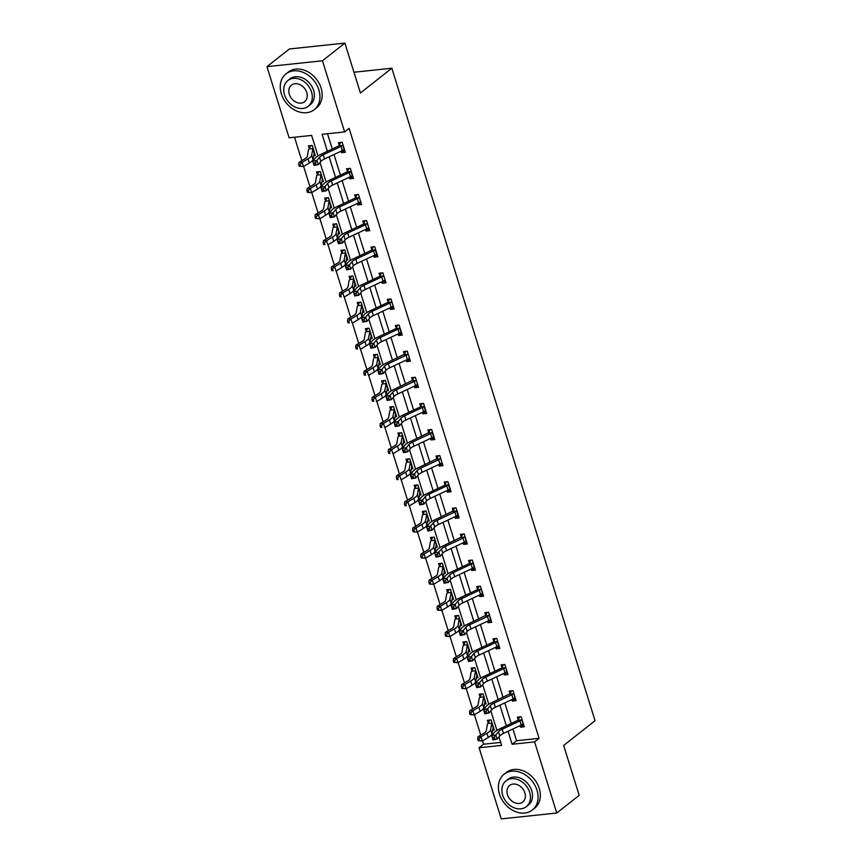 <?xml version="1.0" encoding="UTF-8"?>
<svg xmlns="http://www.w3.org/2000/svg" width="862" height="862" viewBox="0 0 862 862"><rect width="100%" height="100%" fill="white"/><g stroke="black" fill="none" stroke-linecap="round" stroke-linejoin="round"><path stroke-width="1.29" d="M317.992 155.893L311.613 135.42L289.115 137.801L266.951 66.654L289.384 48.972L344.886 43.1L360.424 92.977L391.822 68.227L595.049 720.707L563.651 745.458L579.189 795.346L556.766 813.028L501.253 818.9L479.089 747.763L501.598 745.382L498.947 736.881M482.548 740.911L483.582 744.218L479.089 747.763M294.524 137.23L301.819 160.644M303.618 166.431L309.954 186.763M311.753 192.549L318.078 212.871M319.888 218.657L326.213 238.989M328.013 244.776L334.348 265.097M336.148 270.883L342.483 291.216M344.283 297.002L350.618 317.324M352.418 323.11L358.743 343.442M360.553 349.229L366.878 369.55M368.688 375.336L375.013 395.658M376.813 401.444L383.148 421.777M384.948 427.563L391.283 447.884M393.083 453.671L399.418 474.003M401.218 479.789L407.543 500.111M409.353 505.897L415.678 526.229M417.477 532.016L423.813 552.337M425.612 558.123L431.948 578.445M433.748 584.231L440.083 604.564M441.883 610.35L448.208 630.672M450.018 636.458L456.343 656.79M458.142 662.576L464.478 682.898M466.277 688.684L472.613 709.017M474.412 714.803L480.748 735.124M391.822 68.227L353.97 72.236M483.582 744.218L500.671 742.419M492.568 730.136L494.249 729.952L491.114 719.91L487.364 720.309L488.215 723.024M484.444 704.017L486.114 703.845L482.979 693.802L479.229 694.19L480.08 696.916L481.546 693.953M476.309 677.909L477.979 677.726L474.854 667.684L471.094 668.082L471.945 670.798M468.174 651.791L469.844 651.618L466.719 641.576L462.969 641.974L463.81 644.69M460.039 625.683L461.709 625.5L458.584 615.457L454.834 615.856L455.675 618.571L457.151 615.608M451.903 599.564L453.574 599.392L450.449 589.349L446.699 589.748L447.55 592.463L449.016 589.5M443.779 573.456L445.449 573.273L442.314 563.231L438.564 563.629L439.415 566.345M435.644 547.338L437.314 547.165L434.179 537.123L430.429 537.522L431.28 540.237L432.746 537.274M427.509 521.23L429.179 521.057L426.054 511.015L422.305 511.403L423.145 514.129L424.61 511.166M419.374 495.122L421.044 494.939L417.919 484.897L414.169 485.295L415.01 488.011M411.239 469.003L412.909 468.831L409.784 458.789L406.034 459.177L406.875 461.903L408.351 458.94M403.104 442.896L404.784 442.712L401.649 432.67L397.899 433.069L398.75 435.784L400.216 432.821M394.979 416.777L396.649 416.605L393.514 406.562L389.764 406.961L390.615 409.676M386.844 390.669L388.514 390.486L385.389 380.444L381.629 380.842L382.48 383.558M378.709 364.551L380.379 364.378L377.254 354.336L373.505 354.735L374.345 357.45L375.821 354.487M370.574 338.443L372.244 338.27L369.119 328.217L365.369 328.616L366.21 331.331M362.439 312.335L364.109 312.152L360.984 302.109L357.234 302.508L358.086 305.223M354.314 286.216L355.984 286.044L352.849 276.002L349.099 276.39L349.95 279.116M346.179 260.108L347.849 259.925L344.725 249.883L340.964 250.282L341.815 252.997M338.044 233.99L339.714 233.817L336.589 223.775L332.84 224.174L333.68 226.889M329.909 207.882L331.579 207.699L328.454 197.657L324.705 198.055L325.545 200.771M321.774 181.763L323.444 181.591L320.319 171.549L316.57 171.947L317.41 174.663M313.649 155.656L315.32 155.472L312.184 145.43L308.434 145.829L309.286 148.544M512.933 728.993L516.586 740.727L539.084 738.346L349.11 128.384L344.617 131.918L322.119 134.3L327.398 151.27M327.528 133.729L332.279 148.986M334.003 154.513L340.415 175.094M342.128 180.621L348.539 201.212M350.263 206.74L356.674 227.32M358.398 232.848L364.809 253.439M366.533 258.966L372.944 279.547M374.668 285.074L381.079 305.654M382.793 311.193L389.204 331.773M390.928 337.301L397.339 357.881M399.063 363.408L405.474 383.999M407.198 389.527L413.609 410.107M415.333 415.635L421.744 436.226M423.468 441.753L429.879 462.334M431.593 467.861L438.004 488.452M439.728 493.98L446.139 514.56M447.863 520.088L454.274 540.668M455.998 546.206L462.409 566.787M464.133 572.314L470.544 592.894M472.257 598.422L478.669 619.013M480.393 624.541L486.804 645.121M488.528 650.648L494.939 671.239M496.663 676.767L503.074 697.347M504.798 702.875L511.209 723.466M520.023 725.653L520.497 727.172L524.247 726.774L521.122 716.731L517.372 717.13L518.213 719.845M511.888 699.545L512.362 701.065L516.112 700.666L512.987 690.624L509.237 691.022L510.088 693.738L511.554 690.774M503.764 673.427L504.238 674.946L507.987 674.547L504.852 664.505L501.102 664.904L501.953 667.619M495.628 647.319L496.103 648.838L499.852 648.439L496.727 638.397L492.967 638.796L493.818 641.511M487.493 621.2L487.967 622.72L491.717 622.332L488.592 612.279L484.843 612.677L485.683 615.403L487.159 612.44M479.358 595.092L479.832 596.612L483.582 596.213L480.457 586.171L476.708 586.569L477.548 589.285M471.223 568.985L471.697 570.504L475.447 570.105L472.322 560.063L468.572 560.451L469.424 563.177M463.099 542.866L463.562 544.385L467.323 543.987L464.187 533.944L460.437 534.343L461.289 537.058L462.754 534.095M454.964 516.758L455.438 518.277L459.187 517.879L456.052 507.837L452.302 508.235L453.153 510.95L454.619 507.987M446.828 490.64L447.303 492.159L451.052 491.76L447.928 481.718L444.178 482.117L445.018 484.832M438.693 464.532L439.167 466.051L442.917 465.652L439.792 455.61L436.043 456.009L436.883 458.724L438.359 455.761M430.558 438.413L431.032 439.932L434.782 439.545L431.657 429.491L427.908 429.89L428.748 432.605L430.224 429.653M422.423 412.305L422.897 413.825L426.647 413.426L423.522 403.384L419.772 403.782L420.624 406.498M414.299 386.198L414.773 387.706L418.523 387.318L415.387 377.276L411.637 377.664L412.489 380.39L413.954 377.427M406.164 360.079L406.638 361.598L410.387 361.2L407.263 351.157L403.502 351.556L404.353 354.271L405.819 351.308M398.028 333.971L398.503 335.49L402.252 335.092L399.128 325.049L395.378 325.448L396.218 328.163M389.893 307.853L390.367 309.372L394.117 308.973L390.992 298.931L387.243 299.329L388.083 302.045M381.758 281.745L382.232 283.264L385.982 282.865L382.857 272.823L379.108 273.222L379.959 275.937M373.634 255.626L374.097 257.145L377.858 256.747L374.722 246.704L370.972 247.103L371.824 249.818M365.499 229.518L365.973 231.038L369.723 230.639L366.587 220.597L362.837 220.995L363.689 223.711M357.364 203.4L357.838 204.919L361.587 204.531L358.463 194.478L354.713 194.877L355.553 197.592M349.229 177.292L349.703 178.811L353.452 178.412L350.328 168.37L346.578 168.769L347.418 171.484M341.093 151.184L341.567 152.703L345.317 152.305L342.192 142.262L338.443 142.65L339.283 145.376M344.886 43.1L322.463 60.782L344.617 131.918M266.951 66.654L322.463 60.782M539.084 738.346L534.602 741.88L556.766 813.028M508.052 731.278L512.103 744.262L534.602 741.88M329.122 156.798L335.533 177.389M337.257 182.916L343.669 203.497M345.393 209.024L351.804 229.615M353.528 235.143L359.939 255.723M361.663 261.251L368.074 281.831M369.787 287.369L376.198 307.95M377.922 313.477L384.333 334.057M386.057 339.585L392.469 360.176M394.193 365.703L400.604 386.284M402.328 391.811L408.739 412.402M410.452 417.93L416.863 438.51M418.587 444.038L424.998 464.629M426.722 470.156L433.133 490.737M434.857 496.264L441.269 516.844M442.993 522.383L449.404 542.963M451.128 548.491L457.539 569.071M459.252 574.598L465.663 595.189M467.387 600.717L473.798 621.297M475.522 626.825L481.933 647.416M483.657 652.943L490.069 673.524M491.793 679.051L498.204 699.642M499.917 705.17L506.328 725.75M496.921 730.373L490.823 710.773M488.786 704.265L482.688 684.654M480.662 678.146L474.553 658.546M472.527 652.038L466.417 632.428M464.392 625.92L458.282 606.32M456.257 599.812L450.158 580.212M448.121 573.693L442.023 554.094M439.997 547.585L433.888 527.986M431.862 521.478L425.753 501.867M423.727 495.359L417.617 475.759M415.592 469.251L409.482 449.641M407.457 443.133L401.358 423.533M399.322 417.025L393.223 397.414M391.197 390.906L385.088 371.306M383.062 364.798L376.953 345.199M374.927 338.68L368.817 319.08M366.792 312.572L360.693 292.972M358.657 286.464L352.558 266.854M350.532 260.346L344.423 240.746M342.397 234.238L336.288 214.627M334.262 208.119L328.153 188.519M326.127 182.011L320.017 162.412M516.586 740.727L512.103 744.262M523.611 724.726L520.497 727.172M493.603 727.894L492.87 728.476M485.468 701.787L484.735 702.368M515.476 698.608L512.362 701.065M477.332 675.668L476.6 676.25M507.341 672.5L504.238 674.946M469.208 649.56L468.465 650.142M499.206 646.381L496.103 648.838M461.073 623.452L460.34 624.023M491.081 620.274L487.967 622.72M452.938 597.334L452.205 597.916M482.946 594.155L479.832 596.612M444.803 571.226L444.07 571.808M474.811 568.047L471.697 570.504M436.668 545.107L435.935 545.689M466.676 541.939L463.562 544.385M428.543 518.999L427.8 519.581M458.541 515.821L455.438 518.277M420.408 492.881L419.665 493.463M450.417 489.713L447.303 492.159M412.273 466.773L411.54 467.355M442.281 463.594L439.167 466.051M404.138 440.665L403.405 441.236M434.146 437.487L431.032 439.932M396.003 414.547L395.27 415.128M426.011 411.368L422.897 413.825M387.868 388.439L387.135 389.021M417.876 385.26L414.773 387.706M379.743 362.32L379 362.902M409.741 359.142L406.638 361.598M371.608 336.212L370.875 336.794M401.617 333.034L398.503 335.49M363.473 310.094L362.74 310.676M393.481 306.926L390.367 309.372M355.338 283.986L354.605 284.568M385.346 280.807L382.232 283.264M347.203 257.867L346.47 258.449M377.211 254.699L374.097 257.145M339.078 231.759L338.335 232.341M369.076 228.581L365.973 231.038M330.943 205.652L330.2 206.223M360.952 202.473L357.838 204.919M322.808 179.533L322.076 180.115M352.817 176.354L349.703 178.811M314.673 153.425L313.94 154.007M344.681 150.247L341.567 152.703M522.577 724.371L523.471 724.295M521.973 719.447L521.736 719.889A6.39 1.767 162.7 0 1 519.958 720.891L502.19 729.23A9.116 2.521 -17.3 0 0 498.451 731.73L495.801 734.93L497.105 739.111L492.956 739.898L491.652 735.706L494.292 732.506A13.684 3.782 162.7 0 1 499.917 728.767L517.933 720.287L519.689 716.882M494.766 738.939L494.238 737.269L492.579 737.581L493.107 739.251L497.105 739.111L499.755 735.911A9.116 2.521 -17.3 0 1 503.494 733.422L521.262 725.071A6.39 1.767 162.7 0 0 523.04 724.069L521.952 719.479M521.736 719.889L517.933 720.287M492.579 737.581L491.652 735.706L495.801 734.93L494.238 737.269M493.107 739.251L492.956 739.898M488.011 723.455A6.39 1.767 -17.3 0 0 487.407 724.339L486.233 730.922A9.116 2.521 162.7 0 1 483.819 733.282L477.914 736.827L481.071 736.827L486.976 733.282A13.684 3.782 -17.3 0 0 490.597 729.748L491.814 723.056L488.011 723.455L489.681 720.061M491.965 722.625L493.398 727.237L491.9 733.939A13.684 3.782 -17.3 0 1 488.28 737.473L482.375 741.018L478.205 740.695L479.466 740.695L478.949 739.025L477.688 739.025L478.205 740.695M478.949 739.025L481.071 736.827L482.375 741.018L479.466 740.695M477.688 739.025L477.914 736.827M499.486 794.128A22.8 17.779 -128.3 0 0 532.35 810.043A22.8 17.779 -128.3 0 0 536.983 790.152A22.8 17.779 -128.3 0 0 504.119 774.238A22.8 17.779 -128.3 0 0 499.486 794.128M532.35 810.043L534.591 808.276A22.8 17.779 -128.3 0 0 539.235 788.385A22.8 17.779 -128.3 0 0 506.36 772.471L504.119 774.238M506.005 780.875L508.074 779.248A16.421 12.801 51.7 0 1 531.735 790.713A16.421 12.801 51.7 0 1 528.395 805.033L526.337 806.66A16.421 12.801 -128.3 0 0 529.677 792.34A16.421 12.801 -128.3 0 0 506.005 780.875A16.421 12.801 -128.3 0 0 502.665 795.195A16.421 12.801 -128.3 0 0 526.337 806.66M524.872 792.846A10.581 8.254 -128.3 0 0 509.625 785.454A10.581 8.254 -128.3 0 0 507.47 794.689A10.581 8.254 -128.3 0 0 522.717 802.069A10.581 8.254 -128.3 0 0 524.872 792.846M281.346 93.775A22.8 17.779 -128.3 0 0 314.221 109.689A22.8 17.779 -128.3 0 0 318.854 89.799A22.8 17.779 -128.3 0 0 285.979 73.884A22.8 17.779 -128.3 0 0 281.346 93.775M314.221 109.689L316.462 107.922A22.8 17.779 -128.3 0 0 321.095 88.032A22.8 17.779 -128.3 0 0 288.22 72.117L285.979 73.884M287.876 80.522L289.934 78.895A16.421 12.801 51.7 0 1 313.606 90.359A16.421 12.801 51.7 0 1 310.266 104.679L308.197 106.306A16.421 12.801 -128.3 0 0 311.538 91.986A16.421 12.801 -128.3 0 0 287.876 80.522A16.421 12.801 -128.3 0 0 284.535 94.842A16.421 12.801 -128.3 0 0 308.197 106.306M306.743 92.493A10.581 8.254 -128.3 0 0 291.485 85.101A10.581 8.254 -128.3 0 0 289.33 94.335A10.581 8.254 -128.3 0 0 304.588 101.716A10.581 8.254 -128.3 0 0 306.743 92.493M514.442 698.263L515.347 698.177M513.838 693.339L513.601 693.77A6.39 1.767 162.7 0 1 511.823 694.772L494.066 703.123A9.116 2.521 -17.3 0 0 490.316 705.622L487.666 708.812L488.969 713.003L484.821 713.779L483.517 709.598L486.157 706.398A13.684 3.782 162.7 0 1 491.782 702.649L510.067 693.759M486.631 712.831L486.114 711.161L484.444 711.473L484.972 713.143L488.969 713.003L491.62 709.803A9.116 2.521 -17.3 0 1 495.37 707.303L513.127 698.963A6.39 1.767 162.7 0 0 514.905 697.961L513.817 693.371M513.601 693.77L509.798 694.179M484.444 711.473L483.517 709.598L487.666 708.812L486.114 711.161M484.972 713.143L484.821 713.779M506.306 672.155L507.212 672.069M505.703 667.231L505.466 667.662A6.39 1.767 162.7 0 1 503.688 668.664L485.931 677.004A9.116 2.521 -17.3 0 0 482.181 679.504L479.541 682.704L480.845 686.885L476.686 687.671L475.382 683.48L478.022 680.29A13.684 3.782 162.7 0 1 483.647 676.541L501.673 668.061L503.419 664.656M478.496 686.723L477.979 685.042L476.32 685.355L476.837 687.025L480.845 686.885L483.485 683.695A9.116 2.521 -17.3 0 1 487.235 681.196L504.992 672.845A6.39 1.767 162.7 0 0 506.77 671.843L505.692 667.253M505.466 667.662L501.673 668.061M476.32 685.355L475.382 683.48L479.541 682.704L477.979 685.042M476.837 687.025L476.686 687.671M483.83 696.518L485.263 701.129L483.765 707.821A13.684 3.782 -17.3 0 1 480.145 711.355L474.24 714.9L470.07 714.587L471.331 714.587L470.814 712.917L469.553 712.906L470.07 714.587M478.098 704.814A9.116 2.521 162.7 0 1 475.684 707.163L469.779 710.708L472.936 710.719L478.841 707.174A13.684 3.782 -17.3 0 0 482.461 703.64L483.679 696.938L479.886 697.347A6.39 1.767 -17.3 0 0 479.272 698.22L478.098 704.814M470.814 712.917L472.936 710.719L474.24 714.9L471.331 714.587M469.553 712.906L469.779 710.708M471.751 671.229A6.39 1.767 -17.3 0 0 471.137 672.112L469.962 678.696A9.116 2.521 162.7 0 1 467.56 681.055L461.655 684.6L464.812 684.6L470.717 681.055A13.684 3.782 -17.3 0 0 474.326 677.521L475.544 670.83L471.751 671.229L473.41 667.834M475.695 670.399L477.128 675.011L475.63 681.713A13.684 3.782 -17.3 0 1 472.02 685.247L466.116 688.792L461.935 688.469L463.206 688.469L462.678 686.798L461.418 686.798L461.935 688.469M462.678 686.798L464.812 684.6L466.116 688.792L463.206 688.469M461.418 686.798L461.655 684.6M498.171 646.037L499.076 645.95M497.568 641.112L497.331 641.554A6.39 1.767 162.7 0 1 495.564 642.556L477.796 650.896A9.116 2.521 -17.3 0 0 474.046 653.396L471.406 656.596L472.71 660.777L468.551 661.553L467.247 657.372L469.898 654.172A13.684 3.782 162.7 0 1 475.512 650.422L493.538 641.953L495.284 638.548M470.361 660.604L469.844 658.934L468.185 659.247L468.702 660.917L472.71 660.777L475.35 657.577A9.116 2.521 -17.3 0 1 479.1 655.077L496.868 646.737A6.39 1.767 162.7 0 0 498.635 645.735L497.557 641.145M497.331 641.554L493.538 641.953M468.185 659.247L467.247 657.372L471.406 656.596L469.844 658.934M468.702 660.917L468.551 661.553M490.036 619.929L490.941 619.843M489.433 615.005L489.207 615.436A6.39 1.767 162.7 0 1 487.429 616.438L469.661 624.788A9.116 2.521 -17.3 0 0 465.911 627.277L463.271 630.478L464.575 634.669L460.416 635.445L459.112 631.264L461.763 628.064A13.684 3.782 162.7 0 1 467.376 624.314L485.672 615.425M462.237 634.497L461.709 632.816L460.049 633.128L460.567 634.809L464.575 634.669L467.215 631.469A9.116 2.521 -17.3 0 1 470.964 628.969L488.732 620.629A6.39 1.767 162.7 0 0 490.5 619.627L489.422 615.026M489.207 615.436L485.403 615.834M460.049 633.128L459.112 631.264L463.271 630.478L461.709 632.816M460.567 634.809L460.416 635.445M481.912 593.81L482.806 593.735M481.298 588.886L481.071 589.328A6.39 1.767 162.7 0 1 479.294 590.33L461.526 598.67A9.116 2.521 -17.3 0 0 457.787 601.17L455.136 604.37L456.44 608.55L452.281 609.326L450.977 605.146L453.627 601.945A13.684 3.782 162.7 0 1 459.252 598.206L477.268 589.727L479.024 586.322M454.102 608.378L453.574 606.708L451.914 607.02L452.442 608.691L456.44 608.55L459.09 605.35A9.116 2.521 -17.3 0 1 462.829 602.85L480.597 594.511A6.39 1.767 162.7 0 0 482.375 593.509L481.287 588.918M481.071 589.328L477.268 589.727M451.914 607.02L450.977 605.146L455.136 604.37L453.574 606.708M452.442 608.691L452.281 609.326M463.616 645.121A6.39 1.767 -17.3 0 0 463.002 645.994L461.827 652.588A9.116 2.521 162.7 0 1 459.424 654.937L453.52 658.482L456.677 658.493L462.582 654.948A13.684 3.782 -17.3 0 0 466.191 651.413L467.409 644.722L463.616 645.121L465.286 641.727M467.56 644.291L469.003 648.903L467.495 655.594A13.684 3.782 -17.3 0 1 463.885 659.128L457.981 662.673L453.811 662.361L455.071 662.361L454.543 660.691L453.283 660.68L453.811 662.361M454.543 660.691L456.677 658.493L457.981 662.673L455.071 662.361M453.283 660.68L453.52 658.482M459.424 618.173L460.868 622.784L459.36 629.486A13.684 3.782 -17.3 0 1 455.75 633.02L449.845 636.565L445.676 636.242L446.936 636.253L446.419 634.572L445.148 634.572L445.676 636.242M453.692 626.469A9.116 2.521 162.7 0 1 451.289 628.829L445.385 632.374L448.542 632.374L454.446 628.84A13.684 3.782 -17.3 0 0 458.056 625.306L459.284 618.604L455.481 619.002A6.39 1.767 -17.3 0 0 454.867 619.886L453.692 626.469M446.419 634.572L448.542 632.374L449.845 636.565L446.936 636.253M445.148 634.572L445.385 632.374M451.3 592.065L452.733 596.676L451.235 603.378A13.684 3.782 -17.3 0 1 447.615 606.902L441.71 610.447L437.54 610.134L438.801 610.134L438.284 608.464L437.023 608.464L437.54 610.134M445.568 600.361A9.116 2.521 162.7 0 1 443.154 602.721L437.249 606.255L440.407 606.266L446.311 602.721A13.684 3.782 -17.3 0 0 449.932 599.187L451.149 592.496L447.346 592.894A6.39 1.767 -17.3 0 0 446.731 593.778L445.568 600.361M438.284 608.464L440.407 606.266L441.71 610.447L438.801 610.134M437.023 608.464L437.249 606.255M473.777 567.702L474.682 567.616M473.173 562.778L472.936 563.209A6.39 1.767 162.7 0 1 471.158 564.211L453.401 572.562A9.116 2.521 -17.3 0 0 449.652 575.051L447.001 578.251L448.305 582.443L444.156 583.218L442.852 579.038L445.492 575.838A13.684 3.782 162.7 0 1 451.117 572.088L469.133 563.619L470.889 560.214M445.966 582.27L445.449 580.589L443.779 580.902L444.307 582.583L448.305 582.443L450.955 579.242A9.116 2.521 -17.3 0 1 454.705 576.743L472.462 568.403A6.39 1.767 162.7 0 0 474.24 567.401L473.152 562.8M472.936 563.209L469.133 563.619M443.779 580.902L442.852 579.038L447.001 578.251L445.449 580.589M444.307 582.583L444.156 583.218M439.211 566.787A6.39 1.767 -17.3 0 0 438.607 567.659L437.433 574.254A9.116 2.521 162.7 0 1 435.019 576.603L429.114 580.148L432.271 580.158L438.176 576.613A13.684 3.782 -17.3 0 0 441.797 573.079L443.014 566.377L439.211 566.787L440.881 563.392M443.014 566.377L444.598 570.558L443.1 577.26A13.684 3.782 -17.3 0 1 439.48 580.794L433.575 584.339L429.405 584.016L430.666 584.027L430.149 582.346L428.888 582.346L429.405 584.016M430.149 582.346L432.271 580.158L433.575 584.339L430.666 584.027M428.888 582.346L429.114 580.148M465.642 541.584L466.547 541.508M465.038 536.66L464.801 537.101A6.39 1.767 162.7 0 1 463.023 538.103L445.266 546.443A9.116 2.521 -17.3 0 0 441.516 548.943L438.866 552.143L440.17 556.324L436.021 557.111L434.717 552.919L437.357 549.719A13.684 3.782 162.7 0 1 442.982 545.98L461.267 537.091M437.831 556.152L437.314 554.481L435.655 554.794L436.172 556.464L440.17 556.324L442.82 553.124A9.116 2.521 -17.3 0 1 446.57 550.635L464.327 542.284A6.39 1.767 162.7 0 0 466.105 541.282L465.027 536.692M464.801 537.101L461.008 537.5M435.655 554.794L434.717 552.919L438.866 552.143L437.314 554.481M436.172 556.464L436.021 557.111M435.03 539.838L436.463 544.45L434.965 551.152A13.684 3.782 -17.3 0 1 431.356 554.686L425.451 558.22L421.27 557.908L422.542 557.908L422.014 556.238L420.753 556.238L421.27 557.908M429.298 548.135A9.116 2.521 162.7 0 1 426.884 550.495L420.979 554.04L424.147 554.04L430.052 550.495A13.684 3.782 -17.3 0 0 433.661 546.961L434.879 540.269L431.086 540.668A6.39 1.767 -17.3 0 0 430.472 541.551L429.298 548.135M422.014 556.238L424.147 554.04L425.451 558.22L422.542 557.908M420.753 556.238L420.979 554.04M457.506 515.476L458.412 515.39M429.696 530.044L429.179 528.374L427.52 528.686L428.037 530.356L432.045 530.216L434.685 527.016A9.116 2.521 -17.3 0 1 438.435 524.516L456.203 516.176A6.39 1.767 162.7 0 0 457.97 515.174L456.666 510.983A6.39 1.767 162.7 0 1 454.899 511.985L437.131 520.336A9.116 2.521 -17.3 0 0 433.381 522.835L430.741 526.025L432.045 530.216L427.886 530.992L426.582 526.811L429.233 523.611A13.684 3.782 162.7 0 1 434.847 519.861L453.143 510.972M456.666 510.983L452.873 511.392M427.52 528.686L426.582 526.811L430.741 526.025L429.179 528.374M428.037 530.356L427.886 530.992M426.744 514.151L422.951 514.56A6.39 1.767 -17.3 0 0 422.337 515.433L421.162 522.027A9.116 2.521 162.7 0 1 418.76 524.376L412.855 527.921L416.012 527.932L421.917 524.387A13.684 3.782 -17.3 0 0 425.526 520.853L426.884 513.752L428.328 518.331L426.83 525.033A13.684 3.782 -17.3 0 1 423.22 528.568L417.316 532.113L413.146 531.8L414.406 531.8L413.879 530.119L412.618 530.119L413.146 531.8M413.879 530.119L416.012 527.932L417.316 532.113L414.406 531.8M412.618 530.119L412.855 527.921M449.371 489.368L450.276 489.282M421.572 503.925L421.044 502.255L419.385 502.568L419.902 504.238L423.91 504.098L426.55 500.897A9.116 2.521 -17.3 0 1 430.3 498.408L448.068 490.058A6.39 1.767 162.7 0 0 449.835 489.056L448.531 484.875A6.39 1.767 162.7 0 1 446.764 485.877L428.996 494.217A9.116 2.521 -17.3 0 0 425.246 496.717L422.606 499.917L423.91 504.098L419.751 504.884L418.447 500.693L421.098 497.503A13.684 3.782 162.7 0 1 426.712 493.754L444.738 485.274L446.484 481.869M448.531 484.875L444.738 485.274M419.385 502.568L418.447 500.693L422.606 499.917L421.044 502.255M419.902 504.238L419.751 504.884M414.816 488.442A6.39 1.767 -17.3 0 0 414.202 489.325L413.027 495.909A9.116 2.521 162.7 0 1 410.624 498.268L404.72 501.813L407.877 501.813L413.782 498.268A13.684 3.782 -17.3 0 0 417.391 494.734L418.62 488.043L414.816 488.442L416.486 485.047M405.754 504.011L404.483 504.011L405.011 505.682L406.271 505.682L405.754 504.011L407.877 501.813L409.181 506.005L415.085 502.46A13.684 3.782 -17.3 0 0 418.695 498.926L420.203 492.224M420.182 492.224L418.62 488.043M406.271 505.682L405.011 505.682M404.483 504.011L404.72 501.813M441.247 463.25L442.141 463.163M440.633 458.325L440.407 458.767A6.39 1.767 162.7 0 1 438.629 459.769L420.861 468.109A9.116 2.521 -17.3 0 0 417.122 470.609L414.471 473.809L415.775 477.99L411.616 478.766L410.312 474.585L412.963 471.385A13.684 3.782 162.7 0 1 418.587 467.635L436.872 458.746M413.437 477.817L412.909 476.147L411.249 476.46L411.767 478.13L415.775 477.99L418.426 474.79A9.116 2.521 -17.3 0 1 422.164 472.29L439.932 463.95A6.39 1.767 162.7 0 0 441.71 462.948L442.077 462.937M440.407 458.767L436.603 459.166M411.249 476.46L410.312 474.585L414.471 473.809L412.909 476.147M411.767 478.13L411.616 478.766M397.619 477.904L396.348 477.893L396.876 479.574L398.136 479.574L397.619 477.904L399.742 475.705L405.646 472.16A13.684 3.782 -17.3 0 0 409.256 468.626L410.484 461.924L406.681 462.334A6.39 1.767 -17.3 0 0 406.067 463.206L404.903 469.801A9.116 2.521 162.7 0 1 402.489 472.15L396.585 475.695L399.742 475.705L401.045 479.886L406.95 476.341A13.684 3.782 -17.3 0 0 410.56 472.807L412.068 466.116M398.136 479.574L396.876 479.574M396.348 477.893L396.585 475.695M433.112 437.142L434.006 437.056M405.302 451.71L404.784 450.029L403.114 450.341L403.642 452.022L407.64 451.871L410.29 448.682A9.116 2.521 -17.3 0 1 414.029 446.182L431.797 437.831A6.39 1.767 162.7 0 0 433.575 436.829L432.271 432.649A6.39 1.767 162.7 0 1 430.494 433.651L412.726 441.99A9.116 2.521 -17.3 0 0 408.987 444.49L406.336 447.69L407.64 451.871L403.491 452.658L402.188 448.466L404.828 445.277A13.684 3.782 162.7 0 1 410.452 441.527L428.737 432.638M432.271 432.649L428.468 433.047M403.114 450.341L402.188 448.466L406.336 447.69L404.784 450.029M403.642 452.022L403.491 452.658M389.484 451.785L388.223 451.785L388.74 453.455L390.001 453.455L389.484 451.785L391.607 449.587L397.511 446.042A13.684 3.782 -17.3 0 0 401.132 442.518L402.349 435.816L398.546 436.215A6.39 1.767 -17.3 0 0 397.942 437.099L396.768 443.682A9.116 2.521 162.7 0 1 394.354 446.042L388.45 449.587L391.607 449.587L392.91 453.778L398.815 450.233A13.684 3.782 -17.3 0 0 402.435 446.699L403.933 439.997M390.001 453.455L388.74 453.455M388.223 451.785L388.45 449.587M424.977 411.023L425.882 410.937M397.166 425.591L396.649 423.921L394.979 424.233L395.507 425.903L399.505 425.763L402.155 422.563A9.116 2.521 -17.3 0 1 405.905 420.063L423.662 411.724A6.39 1.767 162.7 0 0 425.44 410.721L424.136 406.541A6.39 1.767 162.7 0 1 422.358 407.543L404.601 415.883A9.116 2.521 -17.3 0 0 400.852 418.382L398.201 421.583L399.505 425.763L395.356 426.539L394.053 422.358L396.692 419.158A13.684 3.782 162.7 0 1 402.317 415.419L420.333 406.939L422.089 403.535M424.136 406.541L420.333 406.939M394.979 424.233L394.053 422.358L398.201 421.583L396.649 423.921M395.507 425.903L395.356 426.539M390.421 410.107A6.39 1.767 -17.3 0 0 389.807 410.991L388.633 417.574A9.116 2.521 162.7 0 1 386.219 419.934L380.314 423.468L383.471 423.479L389.387 419.934A13.684 3.782 -17.3 0 0 392.997 416.4L394.214 409.709L390.421 410.107L392.081 406.713M381.349 425.677L380.088 425.666L380.605 427.347L381.866 427.347L381.349 425.677L383.471 423.479L384.775 427.66L390.68 424.115A13.684 3.782 -17.3 0 0 394.3 420.581L395.798 413.889M395.777 413.889L394.214 409.709M381.866 427.347L380.605 427.347M380.088 425.666L380.314 423.468M416.842 384.915L417.747 384.829M416.238 379.991L416.001 380.422A6.39 1.767 162.7 0 1 414.234 381.424L396.466 389.775A9.116 2.521 -17.3 0 0 392.716 392.264L390.077 395.464L391.38 399.656L387.221 400.431L385.917 396.251L388.557 393.05A13.684 3.782 162.7 0 1 394.182 389.301L412.478 380.411M389.031 399.483L388.514 397.802L386.855 398.115L387.372 399.796L391.38 399.656L394.02 396.455A9.116 2.521 -17.3 0 1 397.77 393.956L415.527 385.616A6.39 1.767 162.7 0 0 417.305 384.614L417.671 384.592M416.001 380.422L412.208 380.832M386.855 398.115L385.917 396.251L390.077 395.464L388.514 397.802M387.372 399.796L387.221 400.431M382.286 383.989A6.39 1.767 -17.3 0 0 381.672 384.872L380.498 391.456A9.116 2.521 162.7 0 1 378.095 393.815L372.19 397.36L375.347 397.36L381.252 393.826A13.684 3.782 -17.3 0 0 384.861 390.292L386.079 383.59L382.286 383.989L383.946 380.595M373.214 399.559L371.953 399.559L372.47 401.229L373.742 401.239L373.214 399.559L375.347 397.36L376.651 401.552L382.556 398.007A13.684 3.782 -17.3 0 0 386.165 394.473L387.663 387.771M373.742 401.239L372.47 401.229M371.953 399.559L372.19 397.36M408.707 358.797L409.612 358.721M408.103 353.873L407.866 354.314A6.39 1.767 162.7 0 1 406.099 355.316L388.331 363.656A9.116 2.521 -17.3 0 0 384.581 366.156L381.941 369.356L383.245 373.537L379.086 374.323L377.782 370.132L380.433 366.932A13.684 3.782 162.7 0 1 386.047 363.193L404.343 354.304M380.896 373.365L380.379 371.694L378.72 372.007L379.237 373.677L383.245 373.537L385.885 370.337A9.116 2.521 -17.3 0 1 389.635 367.848L407.403 359.497A6.39 1.767 162.7 0 0 409.17 358.495L409.536 358.484M407.866 354.314L404.073 354.713M378.72 372.007L377.782 370.132L381.941 369.356L380.379 371.694M379.237 373.677L379.086 374.323M365.079 373.451L363.818 373.451L364.346 375.121L365.607 375.121L365.079 373.451L367.212 371.253L373.117 367.708A13.684 3.782 -17.3 0 0 376.726 364.173L377.944 357.482L374.151 357.881A6.39 1.767 -17.3 0 0 373.537 358.764L372.362 365.348A9.116 2.521 162.7 0 1 369.96 367.708L364.055 371.242L367.212 371.253L368.516 375.433L374.42 371.899A13.684 3.782 -17.3 0 0 378.03 368.365L379.539 361.663M365.607 375.121L364.346 375.121M363.818 373.451L364.055 371.242M400.571 332.689L401.476 332.603M372.772 347.257L372.244 345.576L370.585 345.888L371.102 347.569L375.11 347.429L377.75 344.229A9.116 2.521 -17.3 0 1 381.5 341.729L399.268 333.389A6.39 1.767 162.7 0 0 401.035 332.387L399.742 328.196A6.39 1.767 162.7 0 1 397.964 329.198L380.196 337.548A9.116 2.521 -17.3 0 0 376.446 340.037L373.806 343.238L375.11 347.429L370.951 348.205L369.647 344.024L372.298 340.824A13.684 3.782 162.7 0 1 377.912 337.074L395.938 328.605L397.694 325.2M399.742 328.196L395.938 328.605M370.585 345.888L369.647 344.024L373.806 343.238L372.244 345.576M371.102 347.569L370.951 348.205M366.016 331.773A6.39 1.767 -17.3 0 0 365.402 332.646L364.227 339.24A9.116 2.521 162.7 0 1 361.825 341.589L355.92 345.134L359.077 345.145L364.982 341.6A13.684 3.782 -17.3 0 0 368.591 338.066L369.82 331.364L366.016 331.773L367.686 328.379M356.954 347.332L355.683 347.332L356.211 349.013L357.471 349.013L356.954 347.332L359.077 345.145L360.381 349.325L366.285 345.781A13.684 3.782 -17.3 0 0 369.895 342.246L371.403 335.544M371.382 335.544L369.82 331.364M357.471 349.013L356.211 349.013M355.683 347.332L355.92 345.134M392.447 306.57L393.341 306.495M391.833 301.646L391.607 302.088A6.39 1.767 162.7 0 1 389.829 303.09L372.061 311.43A9.116 2.521 -17.3 0 0 368.322 313.93L365.671 317.13L366.975 321.31L362.816 322.097L361.512 317.906L364.163 314.705A13.684 3.782 162.7 0 1 369.787 310.966L387.803 302.487L389.559 299.082M364.637 321.138L364.109 319.468L362.449 319.78L362.977 321.451L366.975 321.31L369.626 318.11A9.116 2.521 -17.3 0 1 373.365 315.621L391.132 307.271A6.39 1.767 162.7 0 0 392.91 306.269L393.277 306.258M391.607 302.088L387.803 302.487M362.449 319.78L361.512 317.906L365.671 317.13L364.109 319.468M362.977 321.451L362.816 322.097M357.881 305.654A6.39 1.767 -17.3 0 0 357.267 306.538L356.103 313.121A9.116 2.521 162.7 0 1 353.689 315.481L347.785 319.026L350.942 319.026L356.846 315.481A13.684 3.782 -17.3 0 0 360.467 311.947L361.684 305.256L357.881 305.654L359.551 302.26M348.819 321.224L347.558 321.224L348.076 322.894L349.336 322.894L348.819 321.224L350.942 319.026L352.246 323.218L358.15 319.673A13.684 3.782 -17.3 0 0 361.771 316.138L363.268 309.436M349.336 322.894L348.076 322.894M347.558 321.224L347.785 319.026M384.312 280.462L385.217 280.376M383.709 275.538L383.471 275.969A6.39 1.767 162.7 0 1 381.694 276.971L363.936 285.322A9.116 2.521 -17.3 0 0 360.187 287.822L357.536 291.011L358.84 295.203L354.691 295.978L353.388 291.798L356.028 288.598A13.684 3.782 162.7 0 1 361.652 284.848L379.668 276.379L381.424 272.974M356.502 295.03L355.984 293.36L354.314 293.673L354.842 295.343L358.84 295.203L361.49 292.002A9.116 2.521 -17.3 0 1 365.24 289.503L382.997 281.163A6.39 1.767 162.7 0 0 384.775 280.161L385.142 280.15M383.471 275.969L379.668 276.379M354.314 293.673L353.388 291.798L357.536 291.011L355.984 293.36M354.842 295.343L354.691 295.978M349.746 279.547A6.39 1.767 -17.3 0 0 349.142 280.419L347.968 287.014A9.116 2.521 162.7 0 1 345.554 289.363L339.65 292.908L342.807 292.918L348.711 289.373A13.684 3.782 -17.3 0 0 352.332 285.839L353.549 279.137L349.746 279.547L351.416 276.152M340.684 295.106L339.423 295.106L339.94 296.787L341.201 296.787L340.684 295.106L342.807 292.918L344.11 297.099L350.015 293.554A13.684 3.782 -17.3 0 0 353.635 290.02L355.133 283.329M341.201 296.787L339.94 296.787M339.423 295.106L339.65 292.908M376.177 254.355L377.082 254.268M348.367 268.922L347.849 267.242L346.19 267.554L346.707 269.224L350.705 269.084L353.355 265.895A9.116 2.521 -17.3 0 1 357.105 263.395L374.862 255.044A6.39 1.767 162.7 0 0 376.64 254.042L375.336 249.861A6.39 1.767 162.7 0 1 373.558 250.864L355.801 259.203A9.116 2.521 -17.3 0 0 352.052 261.703L349.401 264.903L350.705 269.084L346.556 269.871L345.253 265.679L347.892 262.49A13.684 3.782 162.7 0 1 353.517 258.74L371.544 250.26L373.289 246.855M375.336 249.861L371.544 250.26M346.19 267.554L345.253 265.679L349.401 264.903L347.849 267.242M346.707 269.224L346.556 269.871M341.621 253.428A6.39 1.767 -17.3 0 0 341.007 254.312L339.833 260.895A9.116 2.521 162.7 0 1 337.419 263.255L331.514 266.8L334.682 266.8L340.587 263.255A13.684 3.782 -17.3 0 0 344.197 259.721L345.414 253.029L341.621 253.428L343.281 250.034M332.549 268.998L331.288 268.998L331.805 270.668L333.077 270.668L332.549 268.998L334.682 266.8L335.986 270.991L341.891 267.446A13.684 3.782 -17.3 0 0 345.5 263.912L346.998 257.21M346.977 257.21L345.414 253.029M333.077 270.668L331.805 270.668M331.288 268.998L331.514 266.8M368.042 228.236L368.947 228.15M367.438 223.312L367.201 223.754A6.39 1.767 162.7 0 1 365.434 224.756L347.666 233.096A9.116 2.521 -17.3 0 0 343.916 235.595L341.277 238.796L342.58 242.976L338.421 243.752L337.117 239.571L339.768 236.371A13.684 3.782 162.7 0 1 345.382 232.621L363.408 224.152L365.154 220.747M340.231 242.804L339.714 241.134L338.055 241.446L338.572 243.116L342.58 242.976L345.22 239.776A9.116 2.521 -17.3 0 1 348.97 237.276L366.738 228.936A6.39 1.767 162.7 0 0 368.505 227.934L368.871 227.924M367.201 223.754L363.408 224.152M338.055 241.446L337.117 239.571L341.277 238.796L339.714 241.134M338.572 243.116L338.421 243.752M333.486 227.32A6.39 1.767 -17.3 0 0 332.872 228.193L331.698 234.787A9.116 2.521 162.7 0 1 329.295 237.136L323.39 240.681L326.547 240.692L332.452 237.147A13.684 3.782 -17.3 0 0 336.061 233.613L337.279 226.921L333.486 227.32L335.156 223.926M324.414 242.89L323.153 242.879L323.681 244.56L324.942 244.56L324.414 242.89L326.547 240.692L327.851 244.873L333.756 241.328A13.684 3.782 -17.3 0 0 337.365 237.793L338.863 231.102M338.841 231.102L337.279 226.921M324.942 244.56L323.681 244.56M323.153 242.879L323.39 240.681M359.907 202.128L360.812 202.042M359.303 197.204L359.066 197.635A6.39 1.767 162.7 0 1 357.299 198.637L339.531 206.988A9.116 2.521 -17.3 0 0 335.781 209.477L333.141 212.677L334.445 216.858L330.286 217.644L328.982 213.464L331.633 210.263A13.684 3.782 162.7 0 1 337.247 206.514L355.273 198.034L357.019 194.64M332.107 216.696L331.579 215.015L329.92 215.328L330.437 217.008L334.445 216.858L337.085 213.668A9.116 2.521 -17.3 0 1 340.835 211.168L358.603 202.829A6.39 1.767 162.7 0 0 360.37 201.816L360.736 201.805M359.066 197.635L355.273 198.034M329.92 215.328L328.982 213.464L333.141 212.677L331.579 215.015M330.437 217.008L330.286 217.644M325.351 201.202A6.39 1.767 -17.3 0 0 324.737 202.085L323.562 208.669A9.116 2.521 162.7 0 1 321.16 211.028L315.255 214.573L318.412 214.573L324.317 211.039A13.684 3.782 -17.3 0 0 327.926 207.505L329.155 200.803L325.351 201.202L327.021 197.807M329.295 200.372L330.739 204.984L329.23 211.686A13.684 3.782 -17.3 0 1 325.62 215.22L319.716 218.765L315.546 218.442L316.807 218.452L316.289 216.771L315.018 216.771L315.546 218.442M316.289 216.771L318.412 214.573L319.716 218.765L316.807 218.452M315.018 216.771L315.255 214.573M351.782 176.01L352.677 175.934M323.972 190.577L323.444 188.907L321.785 189.22L322.302 190.89L326.31 190.75L328.961 187.55A9.116 2.521 -17.3 0 1 332.7 185.05L350.468 176.71A6.39 1.767 162.7 0 0 352.246 175.708L350.942 171.527A6.39 1.767 162.7 0 1 349.164 172.529L331.396 180.869A9.116 2.521 -17.3 0 0 327.657 183.369L325.006 186.569L326.31 190.75L322.151 191.526L320.847 187.345L323.498 184.145A13.684 3.782 162.7 0 1 329.122 180.406L347.138 171.926L348.894 168.521M350.942 171.527L347.138 171.926M321.785 189.22L320.847 187.345L325.006 186.569L323.444 188.907M322.302 190.89L322.151 191.526M317.216 175.094A6.39 1.767 -17.3 0 0 316.602 175.977L315.438 182.561A9.116 2.521 162.7 0 1 313.025 184.921L307.12 188.455L310.277 188.466L316.182 184.921A13.684 3.782 -17.3 0 0 319.791 181.386L321.02 174.695L317.216 175.094L318.886 171.7M321.02 174.695L322.603 178.876L321.095 185.578A13.684 3.782 -17.3 0 1 317.485 189.101L311.581 192.646L307.411 192.334L308.671 192.334L308.154 190.664L306.883 190.664L307.411 192.334M308.154 190.664L310.277 188.466L311.581 192.646L308.671 192.334M306.883 190.664L307.12 188.455M343.647 149.902L344.541 149.816M315.837 164.47L315.32 162.789L313.649 163.101L314.177 164.782L318.175 164.642L320.826 161.442A9.116 2.521 -17.3 0 1 324.565 158.942L342.333 150.602A6.39 1.767 162.7 0 0 344.11 149.6L342.807 145.409A6.39 1.767 162.7 0 1 341.029 146.411L323.261 154.761A9.116 2.521 -17.3 0 0 319.522 157.25L316.871 160.451L318.175 164.642L314.027 165.418L312.723 161.237L315.363 158.037A13.684 3.782 162.7 0 1 320.987 154.287L339.003 145.818L340.759 142.413M342.807 145.409L339.003 145.818M313.649 163.101L312.723 161.237L316.871 160.451L315.32 162.789M314.177 164.782L314.027 165.418M309.081 148.986A6.39 1.767 -17.3 0 0 308.477 149.859L307.303 156.442A9.116 2.521 162.7 0 1 304.889 158.802L298.985 162.347L302.142 162.347L308.046 158.813A13.684 3.782 -17.3 0 0 311.667 155.279L312.884 148.576L309.081 148.986L310.751 145.581M312.884 148.576L314.468 152.757L312.971 159.459A13.684 3.782 -17.3 0 1 309.35 162.993L303.446 166.538L299.276 166.215L300.536 166.226L300.019 164.545L298.758 164.545L299.276 166.215M300.019 164.545L302.142 162.347L303.446 166.538L300.536 166.226M298.758 164.545L298.985 162.347M503.494 733.422L502.19 729.23M499.755 735.911L498.451 731.73M521.262 725.071L519.958 720.891M486.976 733.282L488.28 737.473M490.597 729.748L491.9 733.939M491.76 723.164L493.064 727.345M495.37 707.303L494.066 703.123M491.62 709.803L490.316 705.622M513.127 698.963L511.823 694.772M487.235 681.196L485.931 677.004M483.485 683.695L482.181 679.504M504.992 672.845L503.688 668.664M478.841 707.174L480.145 711.355M482.461 703.64L483.765 707.821M483.636 697.056L484.94 701.237M470.717 681.055L472.02 685.247M474.326 677.521L475.63 681.713M475.501 670.938L476.805 675.118M479.1 655.077L477.796 650.896M475.35 657.577L474.046 653.396M496.868 646.737L495.564 642.556M470.964 628.969L469.661 624.788M467.215 631.469L465.911 627.277M488.732 620.629L487.429 616.438M462.829 602.85L461.526 598.67M459.09 605.35L457.787 601.17M480.597 594.511L479.294 590.33M462.582 654.948L463.885 659.128M466.191 651.413L467.495 655.594M467.366 644.83L468.669 649.011M454.446 628.84L455.75 633.02M458.056 625.306L459.36 629.486M459.23 618.711L460.534 622.903M446.311 602.721L447.615 606.902M449.932 599.187L451.235 603.378M451.095 592.603L452.399 596.784M454.705 576.743L453.401 572.562M450.955 579.242L449.652 575.051M472.462 568.403L471.158 564.211M438.176 576.613L439.48 580.794M441.797 573.079L443.1 577.26M442.971 566.485L444.275 570.676M446.57 550.635L445.266 546.443M442.82 553.124L441.516 548.943M464.327 542.284L463.023 538.103M430.052 550.495L431.356 554.686M433.661 546.961L434.965 551.152M434.836 540.377L436.14 544.558M438.435 524.516L437.131 520.336M434.685 527.016L433.381 522.835M456.203 516.176L454.899 511.985M421.917 524.387L423.22 528.568M425.526 520.853L426.83 525.033M426.701 514.258L428.005 518.45M430.3 498.408L428.996 494.217M426.55 500.897L425.246 496.717M448.068 490.058L446.764 485.877M413.782 498.268L415.085 502.46M417.391 494.734L418.695 498.926M418.566 488.151L419.869 492.331M442.055 462.937L440.622 458.358M422.164 472.29L420.861 468.109M418.426 474.79L417.122 470.609M439.932 463.95L438.629 459.769M410.614 461.526L412.047 466.116M405.646 472.16L406.95 476.341M409.256 468.626L410.56 472.807M410.431 462.043L411.734 466.223M414.029 446.182L412.726 441.99M410.29 448.682L408.987 444.49M431.797 437.831L430.494 433.651M402.479 435.418L403.912 439.997M397.511 446.042L398.815 450.233M401.132 442.518L402.435 446.699M402.295 435.924L403.599 440.116M405.905 420.063L404.601 415.883M402.155 422.563L400.852 418.382M423.662 411.724L422.358 407.543M389.387 419.934L390.68 424.115M392.997 416.4L394.3 420.581M394.171 409.816L395.475 413.997M417.65 384.603L416.227 380.013M397.77 393.956L396.466 389.775M394.02 396.455L392.716 392.264M415.527 385.616L414.234 381.424M386.219 383.191L387.641 387.771M381.252 393.826L382.556 398.007M384.861 390.292L386.165 394.473M386.036 383.698L387.34 387.889M409.515 358.484L408.092 353.905M389.635 367.848L388.331 363.656M385.885 370.337L384.581 366.156M407.403 359.497L406.099 355.316M378.084 357.083L379.506 361.663M373.117 367.708L374.42 371.899M376.726 364.173L378.03 368.365M377.901 357.59L379.205 361.771M381.5 341.729L380.196 337.548M377.75 344.229L376.446 340.037M399.268 333.389L397.964 329.198M364.982 341.6L366.285 345.781M368.591 338.066L369.895 342.246M369.766 331.471L371.069 335.663M393.255 306.258L391.822 301.678M373.365 315.621L372.061 311.43M369.626 318.11L368.322 313.93M391.132 307.271L389.829 303.09M361.814 304.857L363.247 309.436M356.846 315.481L358.15 319.673M360.467 311.947L361.771 316.138M361.631 305.363L362.934 309.544M385.12 280.15L383.687 275.571M365.24 289.503L363.936 285.322M361.49 292.002L360.187 287.822M382.997 281.163L381.694 276.971M353.689 278.738L355.112 283.329M348.711 289.373L350.015 293.554M352.332 285.839L353.635 290.02M353.506 279.256L354.81 283.436M357.105 263.395L355.801 259.203M353.355 265.895L352.052 261.703M374.862 255.044L373.558 250.864M340.587 263.255L341.891 267.446M344.197 259.721L345.5 263.912M345.371 253.137L346.675 257.318M368.85 227.924L367.427 223.344M348.97 237.276L347.666 233.096M345.22 239.776L343.916 235.595M366.738 228.936L365.434 224.756M332.452 237.147L333.756 241.328M336.061 233.613L337.365 237.793M337.236 227.029L338.54 231.21M360.715 201.805L359.292 197.226M340.835 211.168L339.531 206.988M337.085 213.668L335.781 209.477M358.603 202.829L357.299 198.637M324.317 211.039L325.62 215.22M327.926 207.505L329.23 211.686M329.101 200.911L330.405 205.102M332.7 185.05L331.396 180.869M328.961 187.55L327.657 183.369M350.468 176.71L349.164 172.529M316.182 184.921L317.485 189.101M319.791 181.386L321.095 185.578M320.966 174.803L322.269 178.984M324.565 158.942L323.261 154.761M320.826 161.442L319.522 157.25M342.333 150.602L341.029 146.411M308.046 158.813L309.35 162.993M311.667 155.279L312.971 159.459M312.841 148.684L314.134 152.876"/></g></svg>
